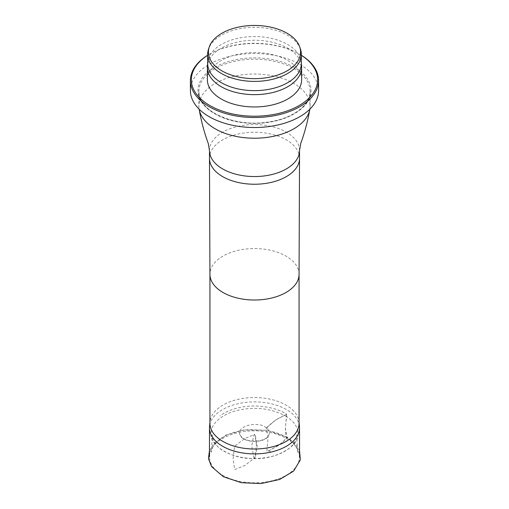 <?xml version="1.0" encoding="UTF-8"?>
<svg xmlns="http://www.w3.org/2000/svg" width="509" height="509" viewBox="0 0 509 509"><rect width="100%" height="100%" fill="white"/><g stroke="black" fill="none" stroke-linecap="round" stroke-linejoin="round"><path stroke-width="0.38" stroke-dasharray="2.54 1.91" d="M266.372 427.821C257.7 420.319 235.559 426.383 240.089 434.972C242.717 443.409 265.94 443.555 268.835 435.138C269.955 432.491 269.134 430.054 266.372 427.821L276.381 419.492L286.612 414.237C279.874 409.618 269.986 406.888 256.962 406.042C248.449 405.788 240.477 406.869 233.046 409.287C227.854 411.005 223.457 413.251 219.856 416.012M268.822 450.726L270.782 452.03L268.822 450.726L278.652 445.229L283.589 441.418L286.904 437.053L285.734 436.938L285.422 427.083L286.58 416.566C272.716 408.835 257.331 406.564 240.426 409.751C223.063 412.818 210.872 423.704 211.101 432.593C208.525 445.063 231.341 459.003 252.324 458.507C275.623 460.371 300.972 445.356 297.899 432.612C297.631 426.803 293.858 421.458 286.58 416.566L286.612 414.237L276.145 419.696L270.89 423.768L266.296 428.413L268.052 437.721L266.837 451.712L277.303 446.247L282.559 442.181L287.152 437.536L285.396 428.228L286.612 414.237M299.451 426.389A45.027 25.997 0 0 0 286.338 409.51A45.027 25.997 0 0 0 238.479 403.599A45.027 25.997 0 0 0 209.549 426.389M286.338 438.465A45.027 25.997 180 0 1 299.527 456.847A45.027 25.997 180 0 1 254.5 482.837A45.027 25.997 180 0 1 209.473 456.847A45.027 25.997 180 0 1 237.27 432.828A45.027 25.997 180 0 1 286.338 438.465M299.063 423.272A44.563 25.73 0 0 0 298.987 421.789A44.563 25.73 0 0 0 286.013 405.081A44.563 25.73 0 0 0 238.645 399.228A44.563 25.73 0 0 0 210.013 421.789A44.563 25.73 0 0 0 209.937 423.272M309.854 109.174A55.602 32.105 0 0 0 310.102 106.12A55.602 32.105 0 0 0 293.82 83.419A55.602 32.105 0 0 0 233.224 76.458A55.602 32.105 0 0 0 198.898 106.12A55.602 32.105 0 0 0 199.146 109.174M300.488 49.239A46.834 27.041 0 0 0 254.5 27.321A46.834 27.041 0 0 0 208.512 49.239M301.334 63.593A46.834 27.041 0 0 0 301.29 62.448A46.834 27.041 0 0 0 254.5 36.553A46.834 27.041 0 0 0 207.71 62.448A46.834 27.041 0 0 0 207.666 63.593M301.576 66.291A47.121 27.206 0 0 0 254.5 40.236A47.121 27.206 0 0 0 207.424 66.291M301.621 79.754A47.121 27.206 0 0 0 254.5 52.554A47.121 27.206 0 0 0 207.379 79.754M301.334 55.303A63.141 36.457 0 0 0 299.152 53.979A63.141 36.457 0 0 0 209.848 53.979A63.141 36.457 0 0 0 207.666 55.303M301.334 55.271A64.089 36.998 0 0 0 299.814 54.361A64.089 36.998 0 0 0 209.186 54.361A64.089 36.998 0 0 0 207.666 55.271M318.589 90.526A64.089 36.998 0 0 0 254.5 53.528A64.089 36.998 0 0 0 190.411 90.526M256.447 445.051L254.774 434.4L244.606 438.567L234.541 446.317L233.071 458.908L234.744 469.559L244.912 465.391L254.977 457.642L256.447 445.051M299.063 274.319L299.063 274.287A44.563 25.73 0 0 0 286.013 256.097A44.563 25.73 0 0 0 237.448 250.517A44.563 25.73 0 0 0 209.937 274.287L209.937 274.319M299.527 158.242A45.027 25.997 0 0 0 286.338 139.86A45.027 25.997 0 0 0 237.27 134.23A45.027 25.997 0 0 0 209.473 158.242M299.527 150.549A45.027 25.997 0 0 0 286.338 132.168A45.027 25.997 0 0 0 237.27 126.531A45.027 25.997 0 0 0 209.473 150.549M293.82 68.6A55.602 32.105 180 0 1 310.102 91.296A55.602 32.105 180 0 1 254.5 123.401A55.602 32.105 180 0 1 198.898 91.296A55.602 32.105 180 0 1 233.224 61.64A55.602 32.105 180 0 1 293.82 68.6M294.482 67.442A56.55 32.646 0 0 0 199.878 82.076A56.55 32.646 0 0 0 269.134 122.065A56.55 32.646 0 0 0 294.482 67.442M240.07 434.979C243.353 439.941 249.709 441.888 259.145 440.826C264.343 439.693 267.575 437.797 268.841 435.138M211.101 432.593L211.229 430.449M297.899 432.612L297.771 430.449M209.473 450.497L213.945 443.479L226.486 434.845L243.836 430.01L266.907 430.264L286.904 437.053L294.806 443.212L299.527 450.541M285.734 436.938C294.857 442.378 297.6 448.664 297.695 452.406L296.613 434.769C296.849 436.983 296.391 442.747 288.317 449.033C280.243 454.836 269.592 457.998 256.371 458.507C236.933 458.991 220.83 451.744 215.625 444.134C213.258 440.864 212.183 437.734 212.393 434.75L211.305 452.291L212.673 447.411C214.289 444.045 217.216 440.94 221.453 438.096C228.859 433.318 238.206 430.499 249.486 429.641L265.443 430.27C273.314 431.479 280.077 433.7 285.734 436.938M254.016 458.215L251.758 446.018L253.679 435.386L254.494 434.33C255.41 435.068 254.634 431.556 257.242 446.018L255.263 457.648L254.888 458.285L254.016 458.215M210.013 421.789L209.937 422.534M298.987 421.789L299.063 422.534M310.102 106.12L310.102 91.296C310.643 105.338 291.854 119.176 267.021 122.185C233.51 127.39 197.505 110.529 198.898 91.296L198.898 106.12M207.71 62.448L207.666 63.021M301.29 62.448L301.334 63.021M209.848 53.979L209.186 54.361M299.152 53.979L299.814 54.361"/><path stroke-width="0.76" d="M209.937 422.534L209.549 426.389A45.027 25.997 0 0 0 209.473 427.891A45.027 25.997 0 0 0 254.5 453.888A45.027 25.997 0 0 0 299.527 427.891A45.027 25.997 0 0 0 299.451 426.389L299.063 422.534M209.937 274.319L209.937 423.272A44.563 25.73 0 0 0 254.5 449.002A44.563 25.73 0 0 0 299.063 423.272L299.063 274.319M199.146 109.174A55.602 32.105 0 0 0 199.172 109.308A55.602 32.105 0 0 0 254.5 138.219A55.602 32.105 0 0 0 309.828 109.308A55.602 32.105 0 0 0 309.854 109.174M221.918 70.866A46.077 26.602 0 0 0 276.107 75.548A46.077 26.602 0 0 0 299.744 47.013A46.077 26.602 0 0 0 254.5 25.45A46.077 26.602 0 0 0 209.256 47.013A46.077 26.602 0 0 0 221.918 70.866M209.256 47.013L208.512 49.239A46.834 27.041 0 0 0 207.666 54.361A46.834 27.041 0 0 0 221.383 73.481A46.834 27.041 0 0 0 272.423 79.34A46.834 27.041 0 0 0 301.334 54.361A46.834 27.041 0 0 0 300.488 49.239L299.744 47.013M207.666 54.361L207.666 63.593A46.834 27.041 0 0 0 221.383 82.712A46.834 27.041 0 0 0 272.423 88.579A46.834 27.041 0 0 0 301.334 63.593L301.334 54.361M207.666 63.021L207.424 66.291A47.121 27.206 0 0 0 207.379 67.442A47.121 27.206 0 0 0 221.18 86.676A47.121 27.206 0 0 0 272.531 92.574A47.121 27.206 0 0 0 301.621 67.442A47.121 27.206 0 0 0 301.576 66.291L301.334 63.021M207.379 67.442L207.379 79.754A47.121 27.206 0 0 0 221.18 98.988A47.121 27.206 0 0 0 272.531 104.886A47.121 27.206 0 0 0 301.621 79.754L301.621 67.442M207.666 55.303A63.141 36.457 0 0 0 209.848 105.535A63.141 36.457 0 0 0 298.013 106.171A63.141 36.457 0 0 0 301.334 55.303M207.666 55.271A64.089 36.998 0 0 0 190.411 80.524A64.089 36.998 0 0 0 209.186 106.686A64.089 36.998 0 0 0 279.027 114.71A64.089 36.998 0 0 0 318.589 80.524A64.089 36.998 0 0 0 301.334 55.271M190.411 80.524L190.411 90.526A64.089 36.998 0 0 0 209.186 116.688A64.089 36.998 0 0 0 279.027 124.711A64.089 36.998 0 0 0 318.589 90.526L318.589 80.524M209.937 274.287A44.563 25.73 0 0 0 209.937 274.345A44.563 25.73 0 0 0 254.5 300.017A44.563 25.73 0 0 0 299.063 274.345A44.563 25.73 0 0 0 299.063 274.287M299.527 150.549A45.027 25.997 0 0 1 254.5 176.547A45.027 25.997 0 0 1 209.473 150.549L209.473 158.242A45.027 25.997 0 0 0 209.473 158.305A45.027 25.997 0 0 0 254.5 184.239A45.027 25.997 0 0 0 299.527 158.305A45.027 25.997 0 0 0 299.527 158.242L299.527 150.549L300.73 143.487C304.751 132.474 307.786 121.078 309.828 109.308M299.527 450.541L300.323 459.907L293.585 471.118L279.753 479.421L261.142 483.55L241.311 482.704L223.336 476.717L211.553 466.588L208.474 458.666L209.473 450.497M209.473 427.891L209.473 456.847M299.527 427.891L299.527 456.847M299.063 274.345L299.527 158.305M209.937 274.345L209.473 158.305M209.473 150.549L208.27 143.487C204.249 132.474 201.214 121.078 199.172 109.308"/></g></svg>
